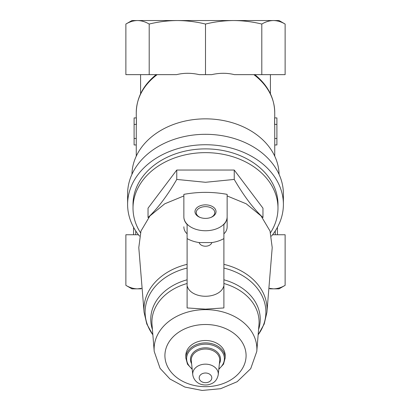 <?xml version="1.0" encoding="UTF-8"?>
<svg xmlns="http://www.w3.org/2000/svg" width="411" height="411" viewBox="0 0 411 411"><rect width="100%" height="100%" fill="white"/><g stroke="black" fill="none" stroke-linecap="round" stroke-linejoin="round"><path stroke-width="0.62" d="M269.991 288.846L279.064 288.846L285.126 285.347C281.268 287.628 277.379 288.794 273.464 288.846C277.379 288.789 281.263 287.623 285.126 285.347L285.126 234.753L272.57 234.753M138.43 234.753L125.874 234.753L125.874 285.347L131.936 288.846L141.009 288.846M269.991 20.55L233.654 20.55L279.064 20.55L285.126 24.049C281.268 21.768 277.379 20.601 273.464 20.55C277.379 20.607 281.263 21.773 285.126 24.049L285.126 74.643L261.802 74.643L261.802 24.049C265.66 21.768 269.549 20.601 273.464 20.55M149.198 74.643L149.198 24.049C158.512 21.768 167.894 20.601 177.347 20.55C186.794 20.607 196.175 21.773 205.5 24.049L205.5 74.643L199.284 74.643C191.382 72.845 183.82 72.845 176.602 74.643L125.874 74.643L125.874 24.049L131.936 20.55L177.347 20.55L141.009 20.55M177.347 20.55L233.654 20.55C243.096 20.607 252.482 21.773 261.802 24.049M261.802 74.643L234.398 74.643C227.18 72.845 219.618 72.845 211.716 74.643L205.5 74.643M136.262 156.159L136.262 129.054A90.384 69.238 -90 0 1 136.354 124.405C136.38 116.036 136.406 116.036 136.426 124.405M274.574 124.405C274.594 116.036 274.62 116.036 274.646 124.405A90.384 69.238 -90 0 1 274.738 129.054L274.738 156.159M131.941 174.346A73.564 56.353 0 0 1 205.5 118.851A73.564 56.353 0 0 1 279.059 174.346M139.535 236.14A77.895 59.667 0 0 1 127.605 204.411L127.605 193.977A77.895 59.667 0 0 1 205.5 134.31A77.895 59.667 0 0 1 283.395 193.977L283.395 204.411A77.895 59.667 0 0 1 271.466 236.14M127.605 204.411A77.895 59.667 0 0 1 205.5 144.739A77.895 59.667 0 0 1 283.395 204.411M140.444 232.647A72.485 55.526 0 0 1 133.015 208.166L133.015 204.411A72.485 55.526 0 0 1 205.5 148.885A72.485 55.526 0 0 1 277.985 204.411L277.985 208.166A72.485 55.526 0 0 1 270.561 232.641M133.015 208.166A72.485 55.526 0 0 1 205.5 152.64A72.485 55.526 0 0 1 277.985 208.166M176.766 170.041L234.234 170.041L262.963 208.166L262.963 217.553C253.407 208.629 243.831 195.924 234.234 179.432L205.5 182.289L176.766 179.432C167.215 195.857 157.639 208.567 148.037 217.553L148.037 208.166L176.766 170.041L176.766 179.432M199.088 242.567C200.958 247.443 210.047 247.422 211.912 242.567L199.088 242.567A27.881 17.925 180 0 1 187.108 238.596L187.108 224.457C184.965 222.161 183.881 219.669 183.861 216.977L183.861 195.944L164.749 203.805L149.933 215.934L140.963 231.064L138.79 247.592L144.071 312.278A61.547 47.147 0 0 1 187.108 264.34M211.912 242.567A27.881 17.925 180 0 0 223.892 238.596L223.892 233.787C226.029 231.922 227.113 229.59 227.139 226.795L227.139 194.362C212.728 191.711 198.302 191.711 183.861 194.362L183.861 216.977A21.639 13.907 0 0 0 205.5 230.746A21.639 13.907 0 0 0 227.134 216.977C227.119 219.669 226.035 222.161 223.892 224.457L223.892 286.529L223.61 286.498L223.892 286.904L223.892 307.937L223.892 287.464M223.892 264.34A61.547 47.147 0 0 1 266.929 312.278L272.21 247.592L270.037 231.054L261.067 215.929L246.246 203.805L227.139 195.944L227.139 226.795M192.194 369.289L187.488 364.182L185.813 357.976L185.813 355.587A19.687 15.084 0 0 1 205.5 340.503A19.687 15.084 0 0 1 225.187 355.587L225.187 357.976L223.512 364.182L218.806 369.289M187.39 286.498L187.108 286.904L187.39 286.498A18.392 11.821 0 0 0 205.5 296.264A18.392 11.821 0 0 0 223.61 286.498M223.892 286.529L223.892 286.904M187.108 286.904L187.108 307.937L205.5 309.139L223.892 307.937M187.108 307.937L187.108 287.464M183.861 226.795C183.887 229.569 184.971 231.902 187.108 233.787L187.108 286.529M187.108 233.787L187.108 224.457M223.892 233.787L223.892 224.457M205.5 218.39A10.522 6.766 0 0 0 211.223 217.301A10.522 6.766 0 0 0 213.443 207.185A10.522 6.766 0 0 0 197.557 207.185A10.522 6.766 0 0 0 199.777 217.301A10.522 6.766 0 0 0 205.5 218.39M210.869 217.44A9.268 5.954 0 0 0 214.768 212.585A9.268 5.954 0 0 0 205.5 206.63A9.268 5.954 0 0 0 196.232 212.585A9.268 5.954 0 0 0 200.131 217.44M234.234 170.041L234.234 179.432M277.44 227.283L277.44 234.753M133.56 227.283L133.56 234.753M125.874 24.049C129.732 21.768 133.621 20.601 137.536 20.55C141.446 20.607 145.335 21.773 149.198 24.049M205.5 24.049C214.814 21.768 224.201 20.601 233.654 20.55M268.886 288.281L273.464 288.846M125.874 285.347C129.732 287.628 133.621 288.794 137.536 288.846L142.114 288.275M136.401 117.916L134.099 117.916L134.099 144.96L136.262 144.96M274.599 117.916L276.901 117.916L276.901 144.96L274.738 144.96M136.262 117.916L136.262 112.619A69.238 53.04 0 0 1 157.166 74.643M253.834 74.643A69.238 53.04 0 0 1 274.738 112.619L274.738 117.916M205.5 373.008A6.304 4.829 0 0 1 210.961 380.257A6.304 4.829 0 0 1 200.039 380.257A6.304 4.829 0 0 1 205.5 373.008M205.5 364.151A12.782 9.792 0 0 1 218.241 374.719C217.332 379.25 215.025 382.266 211.321 383.766C208.243 385.086 205.068 385.338 201.791 384.511C199.073 383.977 193.828 381.305 192.759 374.719A12.782 9.792 0 0 1 205.5 364.151M192.759 374.719L191.315 360.801A14.231 10.902 0 0 1 205.5 349.037A14.231 10.902 0 0 1 219.685 360.801L218.241 374.719M191.618 363.725A15.027 11.513 0 0 1 205.5 347.798A15.027 11.513 0 0 1 219.382 363.725M192.153 368.883A18.885 14.467 0 0 1 188.048 353.116A18.885 14.467 0 0 1 205.5 344.177A18.885 14.467 0 0 1 222.952 353.116A18.885 14.467 0 0 1 218.847 368.883M185.813 357.976A19.687 15.084 0 0 1 205.5 342.892A19.687 15.084 0 0 1 225.187 357.976M205.5 324.5A40.581 31.087 0 0 1 240.646 371.133A40.581 31.087 0 0 1 170.354 371.133A40.581 31.087 0 0 1 205.5 324.5M205.5 309.637A51.385 39.364 0 0 1 256.783 351.456L250.7 368.682L237.152 381.727L220.599 388.708L202.145 390.45L184.899 387.064L170.02 379.045L160.079 368.348L154.217 351.456A51.385 39.364 0 0 1 205.5 309.637M223.892 279.793A54.735 41.927 0 0 1 258.576 329.535M152.424 329.535A54.735 41.927 0 0 1 187.108 279.793M223.892 268.054A60.391 46.263 0 0 1 258.144 334.785M152.856 334.785A60.391 46.263 0 0 1 187.108 268.054M223.892 283.513A53.579 41.043 0 0 1 258.976 324.628L256.783 351.456M154.217 351.456L152.024 324.628A53.579 41.043 0 0 1 187.108 283.513M275.278 230.925L275.278 234.753M135.722 230.925L135.722 234.753M136.354 124.405L134.099 124.405M136.262 138.471L134.099 138.471M276.901 124.405L274.646 124.405M276.901 138.471L274.738 138.471M270.412 93.765L270.412 74.643M140.588 93.765L140.588 74.643M136.262 112.619C136.591 97.787 143.228 85.128 156.18 74.638M254.82 74.638C267.772 85.123 274.409 97.787 274.738 112.619M266.929 312.278L264.186 324.068L258.139 334.842M144.071 312.278L146.814 324.068L152.861 334.842"/></g></svg>
